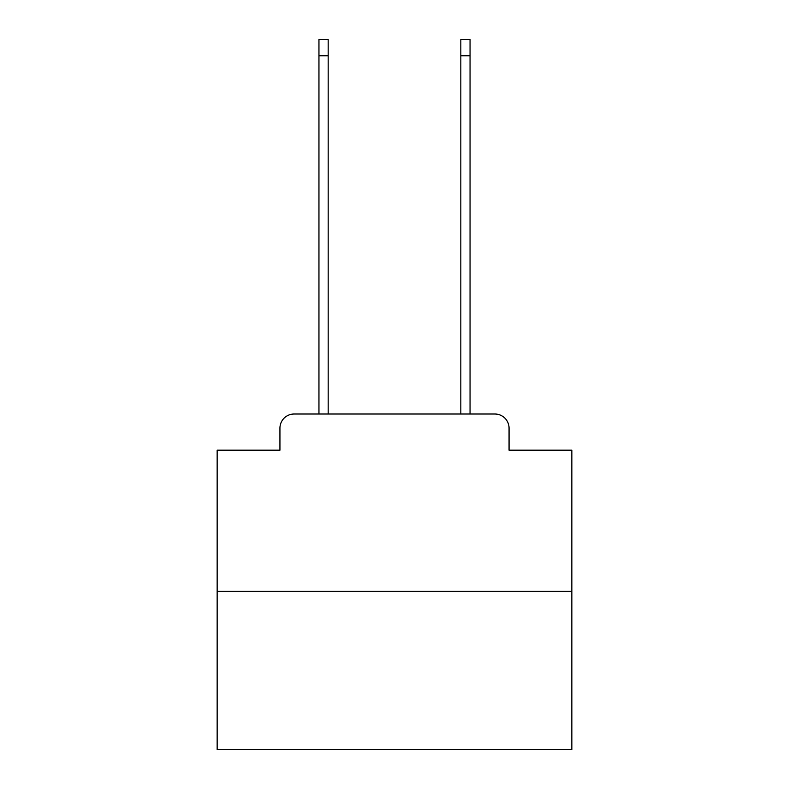 <?xml version="1.0" encoding="UTF-8"?>
<svg xmlns="http://www.w3.org/2000/svg" width="789" height="789" viewBox="0 0 789 789"><rect width="100%" height="100%" fill="white"/><g stroke="black" fill="none" stroke-linecap="round" stroke-linejoin="round"><path stroke-width="1.18" d="M279.937 428.2L279.937 450.184L279.937 428.2A14.192 14.192 0 0 1 294.119 414.008L318.953 414.008L318.953 39.45L328.175 39.45L328.175 414.008L339.171 414.008M571.847 591.356L217.153 591.356L217.153 749.55L571.847 749.55L571.847 450.184L509.063 450.184L509.063 428.2A14.192 14.192 0 0 0 494.881 414.008L294.119 414.008M217.153 591.356L217.153 450.184L279.937 450.184M449.829 414.008L460.825 414.008L460.825 39.45L470.047 39.45L470.047 414.008L494.881 414.008M509.063 450.184L509.063 428.2M318.953 55.763L328.175 55.763M470.047 55.763L460.825 55.763"/></g></svg>
